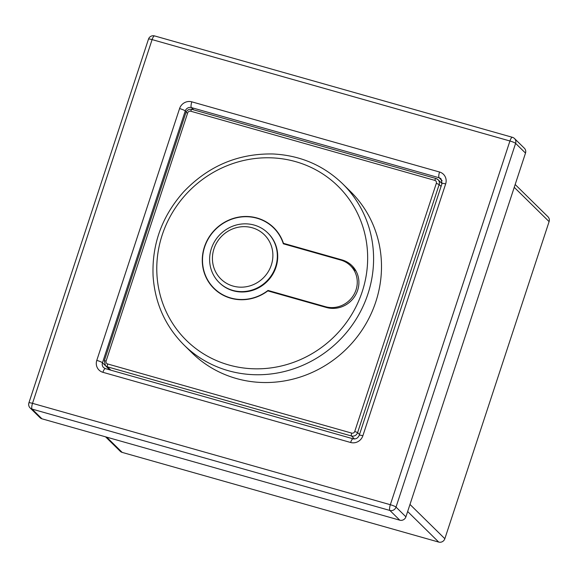<?xml version="1.0" encoding="UTF-8"?>
<svg xmlns="http://www.w3.org/2000/svg" width="578" height="578" viewBox="0 0 578 578"><rect width="100%" height="100%" fill="white"/><g stroke="black" fill="none" stroke-linecap="round" stroke-linejoin="round"><path stroke-width="0.87" d="M105.55 436.824L120.238 451.274A4.964 4.718 -45.5 0 0 122.182 452.401L438.724 542.085A4.964 4.718 -45.5 0 0 444.843 538.718L549.1 221.62A4.964 4.718 -45.5 0 0 547.987 216.786L515.171 184.505M525.503 153.091L515.612 143.366A4.964 4.718 -45.5 0 0 514.507 138.532L524.39 148.257A4.964 4.718 134.5 0 1 525.503 153.091L405.908 516.826A4.964 4.718 134.5 0 1 399.788 520.186L41.963 418.812A4.964 4.718 134.5 0 1 40.019 417.684L30.135 407.96A4.964 4.718 -45.5 0 0 32.079 409.087L389.904 510.461A4.964 1.366 -74.2 0 1 390.338 504.717L32.513 403.343L152.101 39.607L509.926 140.989L390.338 504.717A4.964 0.708 18.2 0 1 396.024 507.101L515.612 143.366A4.964 0.708 -161.8 0 0 509.926 140.989A4.964 1.366 -74.2 0 1 512.375 137.297L154.55 35.915A4.964 1.366 105.8 0 0 152.101 39.607A4.964 0.708 -161.8 0 0 148.488 39.138L28.9 402.873A4.964 0.708 18.2 0 1 32.513 403.343A4.964 1.366 105.8 0 0 32.079 409.087L41.963 418.812M342.617 183.761L350.521 191.542A113.093 107.494 134.5 0 1 347.855 347.544A113.093 107.494 134.5 0 1 191.918 352.79L184.006 345.008A113.093 107.494 -45.5 0 0 228.353 370.708A113.093 107.494 -45.5 0 0 356.597 318.442A113.093 107.494 -45.5 0 0 342.617 183.761C323.348 165.257 300.105 155.33 272.895 153.972C238.057 153.372 208.304 166.002 183.631 191.853C162.042 216.143 151.855 244.133 153.076 275.8C154.882 302.988 165.192 326.057 184.006 345.008M326.418 307.489L267.809 290.886A42.656 40.547 134.5 0 1 213.947 288.516A42.656 40.547 134.5 0 1 214.958 229.676A42.656 40.547 134.5 0 1 273.777 227.696A42.656 40.547 134.5 0 1 283.444 243.324L342.053 259.927A25.295 24.045 134.5 0 1 351.973 265.678A25.295 24.045 134.5 0 1 355.102 295.799A25.295 24.045 134.5 0 1 326.418 307.489M283.444 243.324L284.174 244.039M252.232 227.768A31.002 29.464 134.5 0 1 262.694 278.524A31.002 29.464 134.5 0 1 213.029 264.457A31.002 29.464 134.5 0 1 252.232 227.768M254.212 225.08A34.723 33.004 -45.5 0 0 214.835 241.127A34.723 33.004 -45.5 0 0 219.127 282.483A34.723 33.004 -45.5 0 0 267.007 280.872A34.723 33.004 -45.5 0 0 267.824 232.97A34.723 33.004 -45.5 0 0 254.212 225.08M219.127 282.483L219.517 282.859A34.723 33.004 -45.5 0 0 267.39 281.248A34.723 33.004 -45.5 0 0 268.206 233.353L267.824 232.97M325.421 306.701L268.011 290.438A42.411 40.308 134.5 0 1 214.12 288.343A42.411 40.308 134.5 0 1 215.124 229.834A42.411 40.308 134.5 0 1 273.604 227.869A42.411 40.308 134.5 0 1 283.343 243.8L340.753 260.071A24.803 23.575 134.5 0 1 350.478 265.707A24.803 23.575 134.5 0 1 353.548 295.235A24.803 23.575 134.5 0 1 325.421 306.701L326.151 307.417M268.011 290.438L268.741 291.153M106.67 437.141L122.182 452.401M407.656 511.523L438.724 542.085M409.983 504.435L444.843 538.718M514.239 187.33L549.1 221.62M350.622 442.488A4.964 1.366 -74.2 0 1 353.071 438.796L105.348 368.612A4.964 1.366 105.8 0 0 102.898 372.304L350.622 442.488A9.92 9.429 -45.5 0 0 362.861 435.761L445.652 183.948A9.92 9.429 -45.5 0 0 439.547 172.02L191.824 101.836A9.92 9.429 -45.5 0 0 179.577 108.563L96.786 360.383A9.92 9.429 -45.5 0 0 102.898 372.304M105.528 368.721A4.964 1.366 105.8 0 0 105.348 368.612L103.585 367.594A4.964 4.718 134.5 0 1 102.472 362.76A4.964 0.708 -161.8 0 0 96.786 360.383M107.645 363.967A2.478 2.355 134.5 0 1 106.114 360.983L187.684 112.898A2.478 2.355 134.5 0 1 190.74 111.222L434.793 180.365A2.478 2.355 134.5 0 1 436.325 183.342L354.755 431.426A2.478 2.355 134.5 0 1 351.699 433.11L107.645 363.967A2.478 0.686 -74.2 0 0 107.429 366.835A4.964 4.718 -45.5 0 1 105.478 365.708L109.683 369.841L102.472 362.76L185.263 110.947A4.964 0.708 -161.8 0 0 179.577 108.563M186.21 111.879L185.263 110.947A4.964 4.718 134.5 0 1 191.383 107.58A4.964 1.366 -74.2 0 1 191.824 101.836M193.709 109.863L191.383 107.58L439.114 177.764A4.964 1.366 -74.2 0 1 439.547 172.02M442.127 180.741L439.114 177.764A4.964 4.718 134.5 0 1 441.057 178.891L442.04 183.479A4.964 0.708 18.2 0 1 445.652 183.948M442.04 183.479L359.249 435.292A4.964 0.708 18.2 0 1 362.861 435.761M154.731 36.024A4.964 1.366 105.8 0 0 154.55 35.915A4.964 4.964 0 0 0 148.488 39.138M399.788 520.186L389.904 510.461A4.964 4.718 -45.5 0 0 396.024 507.101L405.908 516.826M106.114 360.983L104.315 360.744M187.684 112.898L185.878 112.667C187.062 109.957 189.093 108.859 191.968 109.372A2.478 0.686 -74.2 0 1 192.055 109.43M190.74 111.222A2.478 0.686 -74.2 0 1 191.961 109.372L436.022 178.515A2.478 0.686 -74.2 0 1 436.115 178.573A4.964 4.718 -45.5 0 1 438.059 179.7L442.004 183.58M434.793 180.365A2.478 0.686 -74.2 0 1 436.022 178.515L438.059 179.7A4.964 4.718 -45.5 0 1 439.164 184.534L441.079 186.412M436.325 183.342L439.164 184.534L357.601 432.619L359.509 434.497M354.755 431.426L357.601 432.619A4.964 4.718 -45.5 0 1 351.482 435.985L354.509 438.962M351.699 433.11A2.478 0.686 105.8 0 0 351.482 435.985L107.429 366.835L110.803 370.158M342.053 259.927L342.956 260.815M228.787 364.964A108.129 102.783 134.5 0 1 192.315 187.937A108.129 102.783 134.5 0 1 365.534 237.009A108.129 102.783 134.5 0 1 228.787 364.964M353.071 438.796C355.846 439.331 357.905 438.16 359.249 435.292M28.9 402.873A4.964 4.964 0 0 0 30.135 407.96M514.507 138.532A4.964 4.964 0 0 0 512.375 137.297M105.478 365.708L104.307 360.751L185.878 112.667M356.156 271.284L350.478 265.707M276.71 230.933L273.604 227.869M217.234 291.399L214.12 288.343"/></g></svg>
